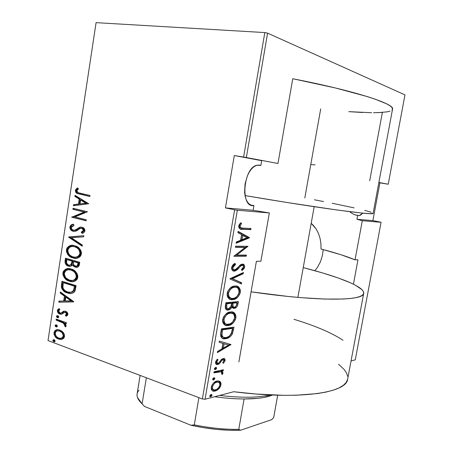 <?xml version="1.0" encoding="UTF-8"?>
<svg xmlns="http://www.w3.org/2000/svg" width="453" height="453" viewBox="0 0 453 453"><rect width="100%" height="100%" fill="white"/><g stroke="black" fill="none" stroke-linecap="round" stroke-linejoin="round"><path stroke-width="0.68" d="M310.775 164.569L315.05 164.852L310.775 164.569M313.221 225.22L311.194 223.306L316.183 229.042L313.221 225.22M318.47 233.454L316.183 229.042L318.47 233.454L320.061 238.374L318.47 233.454M320.917 243.601L320.061 238.374L320.917 243.601L321.018 249.031L320.917 243.601M355.044 259.841C347.27 256.517 335.928 252.91 321.018 249.031L340.718 254.643L355.044 259.841L362.298 220.719L355.044 259.841L357.966 259.796L353.431 284.195L357.966 259.796L355.044 259.841M356.947 219.246L362.298 220.719L381.081 222.293L355.271 359.846L351.052 360.95L355.271 359.846L381.081 222.293L362.298 220.719L356.947 219.246L357.644 215.464L356.947 219.246L372.876 220.622L379.925 182.853L387.451 184.105L379.925 182.853L372.876 220.622L356.947 219.246M355.18 214.92L359.07 215.645L360.588 215.124L362.847 213.148L359.212 215.628L355.18 214.92L352.672 213.776L355.18 214.92M350.158 212.14L352.672 213.776L350.158 212.14M382.377 112.429L369.71 180.736L382.377 112.429L373.51 112.735M322.36 255.679L323.216 249.609L322.36 255.679L320.379 261.936L322.36 255.679M317.417 267.463L320.379 261.936L317.417 267.463L314.869 270.713L317.417 267.463M343.017 340.282C332.032 332.955 315.684 325.956 293.963 319.297L294.886 319.586M269.337 212.933L260.911 261.211L256.398 261.279L238.895 361.89L256.398 261.279L260.911 261.211L269.337 212.933L253.125 210.288L253.946 205.52L253.125 210.288L269.337 212.933L237.338 210.249L269.337 212.933M363.708 293.312C364.127 300.979 318.306 301.698 251.081 291.834L287.825 296.421L301.279 297.672L324.869 299.071L343.215 299.037L350.237 298.51L355.781 297.672L359.841 296.551L362.457 295.163L363.651 293.55L363.499 291.726L362.055 289.727L355.616 285.316L350.792 282.955L338.368 278.04L322.802 273L303.244 267.604C338.487 276.619 364.801 286.794 363.708 293.312L347.655 379.104C346.924 392.728 300.35 400.203 233.703 391.732L205.067 399.246L237.338 210.249L234.609 209.818L202.372 398.957L48.018 340.571L96.081 22.65L264.818 32.571L243.601 157.061L234.297 155.543L225.43 207.899L234.609 209.818L225.43 207.899L253.125 210.288L225.43 207.899L234.297 155.543L246.341 157.536L267.581 33.143L404.982 94.881L388.221 184.218L378.867 182.457L388.221 184.218L387.451 184.105L388.221 184.218L404.982 94.881L267.581 33.143L246.341 157.536L277.966 163.482L243.601 157.061L264.818 32.571L267.581 33.143L264.818 32.571L96.081 22.65L48.018 340.571L202.372 398.957L205.067 399.246L233.703 391.732L255.962 394.019L283.703 395.333L296.137 395.231L317.394 393.578L326.013 392.088L333.21 390.197L338.957 387.955L343.249 385.401L346.103 382.581L347.564 379.535M211.064 394.478L209.875 395.582L210.05 396.641L211.041 396.562L211.874 395.611L211.919 394.818L211.24 394.45L209.79 395.877L210.685 396.709L211.953 395.316L211.064 394.478M213.935 377.723L212.746 378.799L212.921 379.869L213.907 379.824L214.739 378.889L214.79 378.091L214.11 377.7L212.667 379.087L213.556 379.959L214.824 378.595L213.935 377.723M215.713 367.355L214.479 368.555L214.479 369.212L214.994 369.614L216.041 369.218L216.562 368.402L216.341 367.457L215.713 367.355L214.445 368.708L215.152 369.625L216.596 368.255L215.713 367.355M230.985 344.54L219.337 341.052L219.127 342.287L222.921 343.414L221.987 348.867L217.565 351.403L217.355 352.632L230.985 344.54L219.337 341.052L219.127 342.287L222.921 343.414L221.987 348.867L217.565 351.403L217.355 352.632L230.985 344.54M230.481 311.998L228.346 312.553L226.155 313.884L224.065 316.16L223.21 317.757L222.633 320.039L222.729 322.117L223.572 323.844L225.696 325.316L228.748 325.379L231.449 324.303L233.584 322.508L235.396 319.654L235.979 316.137L235.045 313.68L233.425 312.411L230.481 311.998C227.253 312.004 224.654 314.529 222.695 319.575C222.95 324.184 224.688 326.16 227.904 325.503L228.221 325.469C231.46 325.39 234.02 322.853 235.9 317.859C235.605 313.238 233.799 311.285 230.481 311.998M234.943 286.041L231.732 287.009L229.569 288.708L227.706 291.517L227.185 293.34L227.219 295.922L228.052 297.712L230.164 299.314L232.672 299.597L235.883 298.578L238.012 296.862L239.818 294.059L240.384 291.811L240.277 289.756L239.122 287.542L236.947 286.245L234.388 286.098C231.353 286.194 228.958 288.606 227.185 293.34C227.491 298.176 229.32 300.265 232.672 299.597L232.893 299.575C236.041 299.558 238.516 297.123 240.322 292.264C240.039 287.559 238.25 285.486 234.943 286.041M231.619 267.468L231.715 269.235L232.406 270.356L233.335 270.962L234.965 271.047L237.293 269.694L240.905 265.769L242.706 265.328L243.425 266.205L243.437 267.06L242.848 268.34L241.449 269.558L242.015 270.588L244.212 268.414L244.705 266.37L243.646 264.444L241.37 264.32L240.096 265.107L235.922 269.473L233.929 269.858L233.108 269.082L232.916 267.457L233.708 265.9L235.509 264.518L235.067 263.414L233.097 264.767L231.619 267.468C231.715 270.101 232.644 271.319 234.394 271.121L238.946 267.921L240.475 266.143L242.208 265.254C243.04 265.164 243.448 265.764 243.437 267.06L241.449 269.558L242.015 270.588L244.654 267.168C244.592 264.948 243.822 263.935 242.355 264.127L240.362 264.886L235.922 269.473L234.609 269.977C233.476 270.079 232.91 269.241 232.916 267.457L235.509 264.518L235.067 263.414C233.567 263.878 232.417 265.231 231.619 267.468M249.456 237.576L238.119 231.381L237.904 232.644L241.602 234.654L240.639 240.249L236.302 241.993L236.087 243.255L249.456 237.576L248.346 237.615L249.456 237.576L238.119 231.381L237.904 232.644L241.602 234.654L240.639 240.249L236.302 241.993L236.087 243.255L249.405 237.859L248.346 237.615L236.217 242.514L248.397 237.332L249.456 237.576M242.904 228.108L240.854 227.808L240.152 227.134L240.141 225.6L241.579 223.505L240.741 222.74L239.059 224.864L238.697 226.2L238.997 227.921L240.045 228.861L250.826 229.648L251.019 228.516L242.904 228.108C241.421 228.516 240.458 227.831 240.011 226.064L241.579 223.505L240.741 222.74L238.737 225.905C239.15 228.714 240.43 229.835 242.582 229.252L250.826 229.648L251.019 228.516L242.904 228.108M235.396 247.304L245.158 247.429L233.861 256.251L246.239 256.2L246.432 255.073L236.732 255.096L247.944 246.33L235.594 246.149L235.396 247.304L245.158 247.429L233.861 256.251L246.239 256.2L246.432 255.073L236.732 255.096L247.944 246.33L235.594 246.149L235.396 247.304M230.022 278.686L229.971 278.974L241.443 283.986L241.653 282.763L232.44 278.714L243.216 273.72L243.425 272.496L229.971 278.974L241.443 283.986L241.653 282.763L232.44 278.714L243.216 273.72L243.425 272.496L230.022 278.686M225.905 302.717L225.328 308.176L226.511 309.739L228.199 310.028L230.118 309.297L231.857 307.117L232.904 308.131L233.901 308.312L236.477 307.253L237.463 305.883L238.403 301.573L225.905 302.717L225.3 306.245C225.288 309.15 226.257 310.413 228.199 310.028C229.546 310.016 230.764 309.042 231.857 307.117L234.252 308.289C235.99 308.289 237.236 306.862 237.984 304.008L238.403 301.573L225.905 302.717M220.724 332.949L220.69 336.245L221.998 338.046L224.784 338.753L228.335 337.864L230.894 336.007L232.23 334.167L233.991 327.128L221.421 328.878L220.724 332.949C220.583 337.547 222.078 339.473 225.209 338.725L225.792 338.651C228.148 338.572 230.351 336.97 232.395 333.85L233.991 327.128L221.421 328.878L220.724 332.949M225.135 360.577L224.575 358.787L222.785 358.668L221.245 359.682L218.884 362.876L217.451 363.391L216.693 362.355L216.936 361.273L218.052 359.778L217.31 359.178L215.821 361.279L215.634 363.51L216.942 364.54L218.55 364.24L219.745 363.34L222.112 360.169L223.204 359.659L224.037 360.441L222.746 362.734L223.397 363.351L225.135 360.577L224.105 360.231L224.037 360.514L224.105 360.231L225.135 360.577C225.13 359.042 224.603 358.357 223.556 358.527L221.653 359.297L218.884 362.876L217.933 363.385L216.721 361.941L218.052 359.778L217.31 359.178L215.554 362.202C215.566 363.94 216.16 364.722 217.344 364.552L219.314 363.748L222.112 360.169L223.006 359.682L224.014 360.769L222.746 362.734L223.397 363.351L225.135 360.577M214.076 371.76L213.89 372.881L220.787 371.817L221.727 372.508L221.568 374.059L222.44 374.467L222.933 372.445L221.857 371.143L223.21 370.848L223.403 369.744L214.076 371.76L213.89 372.881L220.215 371.72C221.149 371.602 221.693 372.145 221.845 373.363L221.568 374.059L222.44 374.467L222.944 373.306L221.857 371.143L223.21 370.848L223.403 369.744L214.076 371.76M220.056 381.579L218.64 380.933L216.2 381.273L213.776 382.83L212.242 384.665L211.341 386.879L211.268 389.019L212.072 390.435L213.765 391.16L215.707 390.888L217.927 389.671L219.495 388.079L220.634 386.041L221.036 383.736L220.52 382.089L219.026 381.211L219.926 384.489L220.951 384.857L220.056 381.579L217.893 380.899L216.987 381.035C214.563 381.381 212.661 383.442 211.274 387.213C211.274 390.141 212.27 391.454 214.263 391.171L215.271 391.018L218.805 388.872L220.951 384.857L219.926 384.489L219.864 384.795L219.847 382.423L219.026 381.211L220.056 381.579M292.751 78.748L277.966 163.482L292.751 78.748C355.548 90.957 395.095 103.997 392.541 109.145L373.113 213.306C375.469 215.662 319.212 208.227 245.005 195.571L287.513 202.576L336.641 209.937L360.713 212.933L369.693 213.646L373.074 213.386M380.327 222.078L372.876 220.622L380.327 222.078M63.324 332.598L61.704 331.035L59.032 329.835L56.885 329.767L54.904 330.724L54.049 332.36L54.077 334.444L55.011 336.358L56.88 338.187L58.986 339.189L61.382 339.427L63.709 338.312L64.468 336.789L64.309 334.365L63.324 332.598L59.881 330.09L58.85 329.801C56.597 329.167 54.977 330.112 53.992 332.649C54.32 336.115 55.832 338.244 58.516 339.037L62.321 339.201L64.513 336.528L63.324 332.598M56.234 319.093L56.087 320.084L63.601 323.187L64.864 324.914L64.609 325.934L65.781 326.732L66.064 325.158L64.773 323.17L66.285 323.708L66.438 322.706L56.234 319.093L56.087 320.084L62.961 322.746L64.887 325.407L64.609 325.934L65.617 326.896L66.121 326.035L64.773 323.17L66.285 323.708L66.438 322.706L56.234 319.093M67.888 314.478L67.146 312.344L65.119 311.188L63.448 311.307L61.008 313.125L59.722 312.966L59.003 312.355L58.59 310.962L59.926 309.58L59.088 308.572L57.582 309.801L57.316 310.894L57.622 312.174L59.422 313.895L61.755 314.167L64.938 312.236L65.861 312.542L66.551 313.391L66.421 314.501L65.3 315.231L66.076 316.245L67.152 315.656L67.888 314.478C67.707 312.706 66.919 311.647 65.526 311.307L63.884 311.16L61.008 313.125L60.232 313.148L58.59 310.962L59.926 309.58L59.088 308.572L57.344 310.56C57.525 312.513 58.375 313.691 59.892 314.093L61.529 314.235L64.451 312.298L65.232 312.276L66.625 314.008L65.3 315.231L66.076 316.245L67.888 314.478M61.438 284.818L61.398 287.219L61.863 288.691L63.109 290.39L65.583 292.202L68.318 293.21L71.189 293.465L73.516 292.74L74.915 291.234L76.144 285.679L61.982 281.222L61.438 284.818L62.276 284.778L62.774 281.472L62.276 284.778L61.438 284.818C61.631 289.49 63.613 292.202 67.378 292.938L68.148 293.165C70.555 294.031 72.74 293.516 74.688 291.607L76.144 285.679L61.982 281.222L61.438 284.818M65.487 258.142L65.147 263.102L66.551 265.113L68.454 266.121L70.577 266.245L72.435 264.88L73.341 266.047L74.864 266.953L77.814 267.06L79.116 265.639L79.734 262.287L65.487 258.142L65.017 261.251C65.153 264.02 66.302 265.639 68.454 266.121C69.966 266.692 71.291 266.279 72.435 264.88L75.272 267.089C77.304 267.865 78.68 267.01 79.388 264.518L79.734 262.287L65.487 258.142M68.703 236.953L82.203 246.194L82.372 245.079L71.41 237.819L83.646 236.806L83.816 235.69L68.663 237.208L82.203 246.194L82.372 245.079L71.41 237.819L83.646 236.806L83.816 235.69L68.703 236.953M72.899 209.309L84.213 212.044L71.699 217.191L86.104 220.781L86.263 219.75L74.875 216.925L87.486 211.761L73.052 208.289L72.899 209.309L73.726 209.365L73.862 208.488L73.726 209.365L72.899 209.309L84.213 212.044L71.699 217.191L86.104 220.781L86.263 219.75L74.875 216.925L87.486 211.761L73.052 208.289L72.899 209.309M80.3 193.306L78.199 192.723L77.072 191.823L76.965 190.413L78.482 188.776L77.474 187.91L75.691 189.518L75.362 190.668L75.804 192.31L77.055 193.391L89.83 196.517L89.988 195.481L78.137 192.695L76.846 190.815L78.482 188.776L77.474 187.91L75.385 190.407C75.424 192.083 76.076 193.125 77.344 193.527L89.83 196.517L89.988 195.481L80.3 193.306M88.714 203.759L75.022 195.294L74.858 196.404L79.201 199.099L78.443 204.082L73.607 204.637L73.437 205.747L88.714 203.759L75.022 195.294L74.858 196.404L79.201 199.099L78.443 204.082L73.607 204.637L73.437 205.747L88.714 203.759M74.337 230.339L75.645 230.26L72.673 230.005L71.778 229.229L71.28 227.961L71.291 227.366L74.054 225.413L73.482 224.235C71.812 224.218 70.6 225.13 69.841 226.97L70.051 228.652L70.889 229.926L71.97 230.798L73.828 231.409L75.781 231.16L80.379 228.323L82.474 228.488L83.392 229.569L83.465 230.401L82.848 231.443L81.263 232.151L82.004 233.346L84.133 232.361L84.938 230.922L84.422 228.844L83.041 227.621L81.404 227.1L79.96 227.213L75.498 229.954L73.72 230.345L71.88 229.36L71.263 227.649L71.744 226.449L74.054 225.413L73.482 224.235L70.838 225.226L69.841 226.97L70.674 227.004C71.234 225.396 72.197 224.535 73.573 224.428M74.705 245.719L71.098 245.441L68.765 246.256L66.857 248.221L66.381 251.409L67.712 254.405L70.045 256.619L73.516 258.074L76.568 258.267L78.964 257.474L80.526 256.115L81.325 254.309L81.393 252.208L80.543 249.977L79.19 248.267L77.038 246.675L74.705 245.719C71.025 244.388 68.256 245.73 66.381 249.745C66.908 254.32 68.992 257.015 72.633 257.836L72.916 257.921C76.642 259.359 79.473 258.017 81.41 253.895C80.877 249.444 78.867 246.789 75.362 245.928L74.705 245.719M71.144 269.037L67.559 268.68L65.243 269.439L63.346 271.358L62.871 274.524L64.196 277.547L66.512 279.807L69.96 281.341L73.001 281.596L75.379 280.86L76.931 279.541L77.729 277.751L77.791 275.656L76.948 273.414L75.606 271.675L73.471 270.039L71.144 269.037C67.491 267.621 64.734 268.901 62.876 272.87C63.454 277.57 65.617 280.339 69.366 281.171L69.762 281.285C73.329 282.604 76.013 281.29 77.808 277.344C77.152 272.587 74.926 269.818 71.144 269.037M73.692 301.624L60.351 291.97L60.187 293.057L64.422 296.132L63.68 301.002L58.964 301.109L58.799 302.191L73.658 301.879L60.351 291.97L60.187 293.057L64.422 296.132L63.68 301.002L58.964 301.109L58.799 302.191L73.692 301.624M57.78 315.713L56.682 315.877L56.472 316.568L57.112 317.519L58.227 317.74L58.788 316.845L58.143 315.888L57.582 315.662L56.472 316.302L57.684 317.757L58.782 317.111L57.78 315.713M56.382 324.897L55.289 325.05L55.079 325.741L55.719 326.698L56.835 326.924L57.389 326.035L56.744 325.078L56.161 324.835L55.079 325.475L56.314 326.941L57.384 326.302L56.382 324.897M54.128 339.75L53.035 339.886L52.825 340.571L53.465 341.534L54.575 341.783L55.13 340.899L54.485 339.937L53.862 339.676L52.831 340.305L54.1 341.8L55.124 341.166L54.128 339.75M349.506 111.698L362.434 112.48M261.687 160.679L234.297 155.543L261.687 160.679L260.854 165.492L261.687 160.679M258.878 165.045L260.854 165.492L258.595 165.034L256.205 165.487L253.793 166.834L251.466 169.026L249.337 171.976L247.502 175.549L245.062 183.873L244.609 192.451L245.164 196.33L246.206 199.688L247.683 202.383L249.529 204.297L251.647 205.356L253.946 205.52C239.948 208.51 243.114 167.151 257.242 165.181L260.854 165.492L258.878 165.045M77.882 193.465L89.847 196.404L78.171 193.601C76.902 193.199 76.251 192.157 76.217 190.481L75.385 190.407L76.217 190.481L77.876 188.255L76.331 190.017L76.631 192.383M74.292 205.651L74.434 204.694L73.607 204.637L79.269 204.144L78.443 204.082L79.269 204.144L80.028 199.161L79.201 199.099L80.028 199.161L75.685 196.472L74.858 196.404L75.685 196.472L75.793 195.764L75.685 196.472L80.028 199.161L79.269 204.144L74.434 204.694L74.292 205.651M81.427 200.028L86.704 203.295L80 203.907L80.827 203.969L80 203.907L80.6 199.966L81.427 200.028L80.6 199.966L85.877 203.233L86.704 203.295L81.427 200.028M86.127 220.622L71.699 217.191L72.531 217.236L71.738 216.959L72.565 217.004L85.039 212.095L73.726 209.365L85.039 212.095L72.531 217.236L86.127 220.622M77.423 228.714L74.819 230.232L75.645 230.26L78.256 228.742L77.423 228.714L78.256 228.742L80.504 227.332L79.677 227.298L77.423 228.714M83.007 231.84L82.089 232.179L84.286 230.435L83.465 230.401L81.263 232.151L82.089 232.179L82.684 233.131L82.089 232.179L81.263 232.151L82.004 233.346C83.346 233.221 84.326 232.412 84.938 230.922C84.796 228.975 83.981 227.791 82.474 227.366L79.677 227.298L81.523 227.117L80.209 227.457M71.223 225.707L70.645 227.219L70.883 228.686L72.237 230.441L73.556 231.177C71.806 230.662 70.844 229.269 70.674 227.004L69.841 226.97C70.017 229.241 70.974 230.634 72.723 231.149L73.182 231.29C74.96 231.619 76.642 231.104 78.222 229.745L79.898 228.539L81.885 228.25L83.465 230.401L84.286 230.435L82.995 228.374L81.721 228.216M73.227 224.518L71.67 225.26M82.457 228.233L83.301 228.516L84.218 229.597L84.241 230.651L83.669 231.472M79.921 227.61L78.244 228.748M77.627 229.201L75.985 230.135M75.283 230.351L74.915 230.39M82.276 245.707L69.496 237.23L68.663 237.208L69.535 236.976L82.276 245.707M76.076 258.312L73.465 257.831C69.824 257.01 67.74 254.32 67.22 249.75L66.381 249.745L67.22 249.75C68.284 246.709 70.124 245.254 72.746 245.379L72.74 245.379M71.931 245.452L68.539 247.061M67.82 247.984L67.152 250.594M67.214 251.415L68.075 253.714L69.824 255.803L72.571 257.508L74.949 258.193M73.075 246.472L75.883 246.908L73.075 246.472M76.347 247.078L78.528 248.403M79.858 249.92L80.787 253.187M75.577 257.202C77.967 257.519 79.688 256.296 80.747 253.527L80.589 254.184M80.34 254.779L79.23 256.126M78.312 256.709L75.866 257.213M79.915 253.527C78.363 256.896 76.081 258.023 73.069 256.908L72.842 256.834C69.858 256.149 68.188 253.912 67.837 250.113C69.326 246.794 71.568 245.673 74.552 246.738L75.056 246.896C77.922 247.627 79.541 249.835 79.915 253.527L80.747 253.527L79.915 253.527L79.133 255.373L77.486 256.715L75.034 257.219L72.588 256.755L70.294 255.509L68.743 253.85L67.825 251.472L67.978 249.467L68.896 247.904L70.668 246.789L72.61 246.449L75.039 246.891L77.18 247.984L78.629 249.365L79.717 251.37L79.915 253.527M80.747 253.527C80.368 249.841 78.748 247.638 75.883 246.908L75.056 246.896M77.027 267.259L75.272 267.089L76.104 267.072L73.261 264.869L72.435 264.88L73.261 264.869L74.53 266.324L77.027 267.259M70.255 266.296L69.286 266.104C67.135 265.628 65.985 264.008 65.849 261.245L65.017 261.251L65.849 261.245L66.285 258.374L65.798 261.709L66.348 263.889L67.99 265.532L70.255 266.296M72.769 261.772L72.871 261.098L72.769 261.772L71.936 261.783L72.769 261.772L72.276 263.85L71.008 265.079M72.576 262.836L72.372 263.612M69.841 265.186L72.276 263.85L71.444 263.861L72.276 263.85M67.61 259.563L72.871 261.098L72.038 261.104L71.444 263.861C70.702 265.084 69.756 265.498 68.607 265.113C66.97 264.614 66.285 263.261 66.551 261.058L66.778 259.569L67.61 259.563L72.871 261.098L67.61 259.563M76.597 266.137C77.718 266.353 78.42 265.724 78.714 264.258L77.882 264.269L78.714 264.258L78.924 262.865L78.097 262.876L77.882 264.269C77.497 265.911 76.67 266.511 75.402 266.064C73.811 265.617 73.143 264.337 73.397 262.219L73.505 261.534L74.332 261.523L78.924 262.865L78.295 265.498L76.625 266.143M73.505 261.534L78.924 262.865L73.505 261.534L78.097 262.876L77.321 265.701L76.195 266.188L74.349 265.526L73.42 264.235L73.505 261.534M72.61 281.59L70.198 281.137C66.449 280.305 64.286 277.542 63.709 272.848L62.876 272.87L63.709 272.848C64.654 270.005 66.336 268.595 68.754 268.623M68.397 268.657L65.028 270.186M64.315 271.092L63.647 273.68M63.709 274.501L64.564 276.817L66.302 278.94L69.032 280.701L71.398 281.443M69.892 269.699L72.327 270.198M72.774 270.373L74.955 271.749M75.872 272.729L76.959 274.756L77.197 276.573M72.35 280.486L72.35 280.486C74.592 280.718 76.195 279.529 77.157 276.913L76.999 277.564M76.755 278.153L75.651 279.473M74.739 280.033L74.264 280.22M73.782 280.35L73.29 280.441M77.157 276.913C76.687 272.989 74.909 270.696 71.829 270.028L70.996 270.05C74.077 270.713 75.855 273.012 76.325 276.942L77.157 276.913L76.325 276.942C74.853 280.192 72.667 281.29 69.762 280.231L69.524 280.164C66.444 279.473 64.711 277.174 64.32 273.267C65.804 269.988 68.029 268.918 70.996 270.05L69.201 269.722M70.102 293.351L68.21 292.893C64.445 292.151 62.469 289.45 62.276 284.778L62.406 287.949L63.488 289.846L65.985 291.919L69.15 293.159M74.615 289.727L75.221 287.021L74.388 287.06L75.221 287.021L75.345 286.194L74.519 286.228L73.431 290.571C71.897 292.321 70.119 292.831 68.097 292.1L67.531 291.936C65.413 291.477 63.873 289.999 62.905 287.485L63.267 282.678L64.1 282.644L75.345 286.194L64.1 282.644L75.345 286.194L74.864 288.861M70.674 292.31L74.264 290.532L73.431 290.571L74.264 290.532L73.992 290.922L72.254 292.094M71.495 292.264L70.696 292.31M73.663 301.84L58.799 302.191L59.637 302.134L59.796 301.086L59.637 302.134L73.663 301.84M64.519 300.945L63.68 301.002L64.519 300.945L65.26 296.081L64.422 296.132L65.26 296.081L61.025 293.012L60.187 293.057L61.025 293.012L61.098 292.513L61.025 293.012L65.26 296.081L64.519 300.945M66.619 297.066L71.761 300.786L65.198 300.973L65.787 297.117L66.619 297.066L65.787 297.117L70.928 300.843L71.761 300.786L66.619 297.066M66.138 315.158L66.733 315.934L66.132 315.158L65.3 315.231L66.132 315.158L67.463 313.935L66.625 314.008L67.463 313.935L66.263 312.259L65.232 312.276M61.614 314.212L60.73 314.02C59.213 313.618 58.363 312.445 58.182 310.492L57.344 310.56L58.182 310.492L59.275 308.799L58.273 310.095L58.329 311.811L59.807 313.572L61.614 314.212M61.246 313.102L63.097 312.106L62.259 312.174L64.637 311.115L62.016 312.978M64.519 311.109L63.884 311.16L64.519 311.109M66.478 312.349L67.474 313.776L66.398 315.05M57.622 317.151L58.42 317.655L57.474 317.7L58.312 317.621L57.31 316.228L56.472 316.302L57.31 316.228L57.514 315.803M57.389 315.984L57.474 316.947M66.342 323.346L64.773 323.17L66.342 323.346M65.447 325.849L66.008 326.387L65.447 325.849L64.609 325.934L65.447 325.849L65.719 325.322L64.887 325.407L65.719 325.322L63.799 322.661L62.961 322.746L63.799 322.661L60.328 321.211L59.49 321.296L60.328 321.211L56.925 320.005L56.087 320.084L56.925 320.005L57.021 319.371L56.925 320.005L63.545 322.519L65.039 323.652L65.73 325.078M56.234 326.313L57.05 326.828L56.081 326.879L56.919 326.794L55.923 325.39L55.079 325.475L55.923 325.39L56.127 324.971M55.996 325.146L56.081 326.109M61.727 339.365L59.354 338.935C56.67 338.142 55.164 336.018 54.83 332.559L53.992 332.649L54.83 332.559C55.294 330.792 56.234 329.835 57.65 329.693L55.736 330.639M55.277 331.234L54.83 332.559L54.915 334.348L57.004 337.53M57.718 338.085L61.263 339.359M58.59 330.707L60.232 330.888M60.549 330.984L62.65 332.321L64.009 334.563L63.828 336.8L62.14 338.114M61.144 338.261L61.144 338.261C62.542 338.368 63.528 337.598 64.094 335.962L63.256 336.058C62.491 337.978 61.263 338.719 59.564 338.289L58.663 338.04C56.602 337.423 55.459 335.781 55.232 333.102C55.974 331.137 57.208 330.39 58.935 330.86L58.12 330.781M59.722 331.081C61.795 331.687 62.978 333.346 63.256 336.058L64.094 335.962C63.811 333.249 62.633 331.596 60.56 330.99L59.722 331.081L62.14 332.768L63.295 335.594L62.52 337.53L60.651 338.34L58.986 338.148L57.406 337.383L56.28 336.364L55.215 334.025L55.481 332.27L56.37 331.256L57.752 330.798L59.722 331.081M53.981 341.132L54.824 341.67L53.828 341.726L54.666 341.619L53.669 340.203L52.831 340.305L53.669 340.203L53.975 339.699M53.743 339.965L53.833 340.922M80 203.907L80.6 199.966L85.877 203.233L80 203.907M71.936 261.783L70.895 264.648L69.388 265.231L68.358 265.022L66.568 263.159L66.778 259.569L72.038 261.104L71.936 261.783M69.524 280.164L65.94 277.944L64.309 274.62L64.383 272.938L65.005 271.517L66.217 270.435L68.092 269.773L70.996 270.05L73.607 271.353L75.447 273.323L76.319 275.571L75.928 278.187L74.371 279.818L72.463 280.469L69.524 280.164M74.519 286.228L73.782 289.767L72.525 291.596L70.645 292.31L67.531 291.936L64.802 290.486L63.205 288.419L62.831 286.619L63.267 282.678L74.519 286.228M65.198 300.973L65.787 297.117L70.928 300.843L65.198 300.973M249.926 228.459L249.762 229.411L250.826 229.648L240.124 228.895L249.762 229.411L249.926 228.459M239.807 227.582L238.963 226.596L239.156 225.147L240.345 223.119L241.579 223.505L240.503 223.267L239.263 224.948L240.339 225.186L239.263 224.948L238.929 225.826L240.011 226.064L238.929 225.826C239.116 227.315 239.745 227.972 240.82 227.791L240.82 227.791M240.469 227.746L240.022 227.655M238.068 231.698L248.397 237.332L238.068 231.698M240.945 239.444L241.698 235.039L240.945 239.444L242.015 239.694L240.945 239.444M247.1 237.644L242.015 239.694L242.768 235.288L241.698 235.039L247.1 237.644L242.015 239.694L242.768 235.288L247.1 237.644M246.845 246.313L247.904 246.568L246.845 246.319L235.662 254.829L236.732 255.096L235.662 254.829L246.845 246.319M245.333 255.073L245.186 255.939L246.239 256.2L233.918 255.985L245.186 255.939L245.333 255.073M244.099 247.174L235.435 247.061L244.099 247.174M231.925 266.874L232.644 265.622L234.444 264.246L234.292 263.861L235.509 264.518L234.444 264.246L231.845 267.185L232.916 267.457L231.845 267.185C231.845 268.963 232.412 269.801 233.544 269.699L233.199 269.677M242.508 264.127L243.601 266.902L244.654 267.168L243.601 266.902L241.608 269.846L242.48 269.076M241.647 265.062L242.208 265.254L240.894 265.011L239.416 265.871L240.475 266.143L239.416 265.871L237.887 267.649L238.946 267.921L237.887 267.649L233.335 270.843L234.394 271.121L233.052 270.837L235.662 269.897M236.234 269.422L238.657 266.732M239.416 265.871L240.939 265.005M242.825 268.669L243.652 266.104L242.593 264.178M232.87 269.58L232.27 269.156M232.044 268.81L231.811 267.497M242.23 273.051L242.162 273.448L243.216 273.72L242.162 273.448L231.375 278.431L241.653 282.763L240.605 282.479L240.418 283.538L240.605 282.479L231.375 278.431L242.162 273.448L242.23 273.051M230.588 299.314L232.678 299.133L235.373 297.938L236.964 296.568L238.771 293.765L239.371 291.075L239.02 288.793L238.074 287.259L236.33 286.103C238.374 286.59 239.354 288.55 239.275 291.97L240.322 292.264L239.275 291.97C237.474 296.828 234.994 299.263 231.84 299.274L232.672 299.597L229.982 299.24M229.614 297.853L229.116 297.581M228.725 297.298L227.446 295.011M227.361 294.359L228.17 290.747L230.22 288.295M231.092 287.689L231.976 287.264M232.848 286.998L233.272 286.93C230.792 287.038 228.856 289.025 227.446 292.893C227.429 296.324 228.499 298.08 230.656 298.148M235.764 287.202L234.75 287.174C237.451 286.738 238.884 288.482 239.059 292.411C237.587 296.398 235.577 298.414 233.029 298.453L232.865 298.47C230.118 298.997 228.669 297.236 228.505 293.193L227.446 292.893L228.505 293.193C229.914 289.32 231.851 287.327 234.32 287.219M234.535 286.896L235.334 287.049M234.858 307.394L236.415 305.577L237.293 301.675L236.942 303.708L237.984 304.008L236.942 303.708C236.194 306.562 234.948 307.983 233.204 307.983L234.252 308.289L232.638 308L234.309 307.689M230.866 306.823L231.857 307.117L230.866 306.823M230.152 307.921L227.151 309.722L228.199 310.028L226.5 309.733L228.584 309.28L230.152 307.921M227.089 308.595L226.07 308.187L225.583 307.344L225.962 303.431L230.662 302.989L231.715 303.295L231.03 306.438L228.397 308.895C226.925 309.042 226.37 307.881 226.732 305.418L225.673 305.112C225.311 307.502 225.832 308.663 227.236 308.595M232.423 306.698L231.721 305.741L231.811 303.635C231.472 305.9 231.959 306.975 233.289 306.874L232.582 306.772M231.811 303.635L231.947 302.87L235.911 302.502L236.959 302.802L236.693 304.337C236.268 306.188 235.515 307.134 234.422 307.174C233.04 307.344 232.525 306.262 232.865 303.94L231.811 303.635L232.865 303.94L232.995 303.176L231.947 302.87L231.811 303.635M232.995 303.176L236.959 302.802L235.911 302.502L231.947 302.87L232.995 303.176L236.959 302.802L236.381 305.509L235.464 306.777L234.014 307.174L232.978 306.534L232.995 303.176M226.732 305.418L227.021 303.736L225.962 303.431L225.673 305.112L226.732 305.418L227.021 303.736L231.715 303.295L230.662 302.989L225.962 303.431L227.021 303.736L231.715 303.295L230.787 306.992L229.099 308.708L227.899 308.884L226.857 308.182L226.732 305.418M232.242 312.043C234.099 312.542 234.971 314.376 234.858 317.547L235.9 317.859L234.858 317.547C232.984 322.536 230.418 325.073 227.174 325.146L228.221 325.469L225.209 325.124M226.138 325.214L228.238 324.937L230.951 323.623L232.548 322.191L234.36 319.342L234.926 317.1L234.807 315.078L234.003 313.374L232.383 312.106M225.158 323.821L224.654 323.584M224.263 323.317L222.972 321.126M222.887 320.514L223.131 318.3L224.059 316.273L225.736 314.382L227.757 313.17M228.386 312.966L229.241 312.813C226.619 312.847 224.524 314.926 222.967 319.048C222.921 322.276 223.907 323.935 225.922 324.025M230.084 312.78L230.888 312.893M234.631 318.068C233.108 322.157 231.036 324.252 228.414 324.348L228.233 324.365C225.56 324.92 224.156 323.255 224.02 319.365L222.967 319.048L224.02 319.365C225.577 315.237 227.666 313.159 230.288 313.125L229.241 312.813L230.288 313.125C233.001 312.559 234.45 314.206 234.631 318.068L232.638 322.009L230.152 323.855L226.755 324.303L225.271 323.612L224.184 322.021L223.963 319.744L224.745 317.213L226.789 314.699L228.561 313.584L231.132 313.091L233.386 313.923L234.444 315.492L234.631 318.068M231.579 313.131L229.241 312.813M229.847 335.696L231.766 332.536L232.87 327.287L232.508 329.399L233.544 329.722L232.508 329.399L231.364 333.527L232.395 333.85L231.364 333.527C229.314 336.641 227.112 338.238 224.75 338.323L225.792 338.651L222.763 338.368M223.25 338.414L225.594 338.148M226.172 337.983L229.02 336.449M222.519 336.992L222.055 336.732M221.823 336.551L220.917 334.744L221.081 331.975M221.24 331.018L222.287 331.347L222.548 329.829L221.494 329.501L221.24 331.018L220.917 334.744L221.964 335.078L222.287 331.347L221.24 331.018L221.494 329.501L231.5 328.091L221.494 329.501L222.548 329.829L232.536 328.414L231.5 328.091L232.536 328.414L231.341 333.368C229.722 336.086 227.938 337.479 225.99 337.536L225.509 337.593C223.81 337.944 222.627 337.106 221.964 335.078L220.917 334.744C221.347 336.358 222.168 337.185 223.374 337.236M229.948 344.229L230.934 344.818L229.903 344.484L217.536 351.579L229.948 344.229M221.879 343.074L219.133 342.258L221.879 343.074M222.344 347.723L223.086 343.431L228.572 345.09L223.386 348.068L222.344 347.723L223.386 348.068L224.127 343.765L223.086 343.431L222.344 347.723M224.127 343.765L228.572 345.09L223.086 343.431L228.572 345.09L223.386 348.068L224.127 343.765M222.831 359.62L222.14 359.314L223.006 359.682L221.976 359.331L221.228 359.699M221.109 359.829L222.112 360.169L221.109 359.829M219.971 361.415L220.922 361.737L219.971 361.415M218.578 363.113L218.278 363.391L219.314 363.748L218.278 363.391L216.755 364.138L217.791 364.495L216.138 364.195L218.578 363.119M217.038 359.433L218.052 359.778L217.038 359.433M215.707 361.596L216.721 361.941L215.707 361.596M216.002 362.819L215.662 361.732L217.049 363.181M223.652 358.521L224.105 360.231L223.652 358.521M216.896 363.029L216.296 363M221.302 359.637L221.755 359.393M223.176 359.659L222.168 359.308M222.361 359.325L222.734 359.512M215.271 368.561L215.532 367.411L215.56 367.893L216.596 368.255L215.56 367.893L214.467 369.184L215.011 368.85M214.535 369.325L215.328 369.603L214.535 369.325M222.27 369.988L222.18 370.492L223.21 370.848L222.18 370.492L220.826 370.786L221.857 371.143L220.826 370.786L221.913 372.949L222.944 373.306L221.868 373.142L221.647 371.483L220.826 370.786L222.18 370.492L222.27 369.988M220.283 371.681L218.793 371.364L216.019 371.828L217.055 372.19L216.019 371.828L213.992 372.27L219.184 371.364M213.499 378.895L213.771 377.774L213.788 378.227L214.824 378.595L213.788 378.227L212.684 379.54L213.238 379.189M212.734 379.671L213.556 379.959L212.734 379.671M217.87 388.532L218.805 388.872L217.87 388.532M212.734 390.78L215.118 390.356L216.925 389.274L214.246 390.639L215.271 391.018L212.502 390.746M218.64 380.933L219.026 381.211L218.64 380.933M212.378 389.348L211.506 388.289M211.353 387.558L211.392 386.664C211.364 388.64 211.987 389.625 213.255 389.625M214.212 382.451L215.764 381.777L214.212 382.451M216.058 381.715L216.913 381.686M219.818 385.129C218.765 388 217.31 389.591 215.452 389.914L214.716 390.022C213.182 390.237 212.423 389.206 212.44 386.924L211.415 386.556L212.44 386.924C213.488 384.019 214.937 382.428 216.789 382.145L215.758 381.777L217.48 382.043C219.026 381.839 219.807 382.87 219.818 385.129L218.629 387.694L216.681 389.421L214.309 390.01L212.808 389.189L212.383 387.887L212.717 385.911L214.331 383.538L215.571 382.626L217.378 382.049L218.958 382.445L219.705 383.408L219.818 385.129M217.893 382.055L215.758 381.777M210.634 395.605L210.922 394.529L210.922 394.931L211.953 395.316L210.922 394.931L209.796 396.273L210.373 395.905M209.835 396.392L210.685 396.709L209.835 396.392M232.865 298.47L231.217 298.34L229.127 296.857L228.42 294.654L228.669 292.445L229.988 289.892L232.151 287.983L234.331 287.219L236.387 287.338L237.831 288.142L238.703 289.354L239.133 290.985L238.89 293.148L237.972 295.135L236.341 296.998L234.592 298.057L232.865 298.47M232.536 328.414L231.443 333.131L229.478 335.916L227.372 337.174L225.668 337.576L223.561 337.326L222.559 336.556L221.93 334.654L222.548 329.829L232.536 328.414M378.833 182.65L379.925 182.853L378.833 182.65M251.115 205.181L253.946 205.52M237.338 210.249L205.067 399.246L202.372 398.957L234.609 209.818L237.338 210.249M347.672 376.301L346.505 372.938L344.127 369.467L338.567 364.229M320.701 108.896L304.818 197.961M272.457 395.027L263.867 397.474L258.057 398.312L244.099 398.974C256.908 398.94 266.358 397.626 272.457 395.027M314.405 199.784L323.544 201.557M332.162 203.261L354.116 207.876M364.682 210.373L371.217 212.253M348.799 111.648L371.641 112.729M377.706 112.672L386.998 111.874L390.056 111.115M391.936 110.113L392.564 108.867L391.868 107.378L389.795 105.64L386.29 103.675L374.92 99.088L367.066 96.512L335.441 87.978L294.263 79.049M219.592 395.435C241.302 397.966 258.125 397.796 270.067 394.925C258.125 397.796 241.302 397.966 219.592 395.435M214.671 396.726C225.198 398.193 235.005 398.94 244.099 398.974C235.005 398.94 225.198 398.193 214.671 396.726M273.776 417.02L277.683 395.214L273.68 417.575L271.596 419.682L240.56 430.237L238.771 429.342C224.903 429.557 210.073 428.074 194.28 424.88L198.907 397.649L194.28 424.88L190.985 425.265L144.609 406.488L142.095 403.821L146.353 377.768L142.095 403.821L137.486 397.524C136.557 394.801 137.061 392.366 138.992 390.214M277.695 395.214L273.68 417.575L271.596 419.682L240.56 430.237L238.771 429.342L244.099 398.974L238.771 429.342C224.903 429.557 210.073 428.074 194.28 424.88L190.985 425.265L144.609 406.488L142.095 403.821C138.278 400.254 136.613 396.964 137.106 393.946L140.124 375.412M240.56 430.237L229.105 430.248L216.698 429.404L203.816 427.723L190.985 425.265C208.731 429.116 225.254 430.769 240.56 430.237M77.344 193.527L78.171 193.601M82.169 228.34L82.995 228.374M72.723 231.149L73.556 231.177M72.633 257.836L73.465 257.831M69.762 281.285L70.594 281.251M68.148 293.165L68.981 293.119M60.334 314.218L61.166 314.15M57.684 317.757L58.341 317.695M56.314 326.941L56.959 326.879M59.705 339.371L60.543 339.269M58.935 330.86L59.773 330.769M54.1 341.8L54.728 341.721M241.953 265.277L240.894 265.011M234.762 271.087L233.697 270.809M232.893 299.575L231.84 299.274M227.904 325.503L226.857 325.18M225.209 338.725L224.167 338.391M217.344 364.552L216.302 364.195M215.152 369.625L214.637 369.444M219.83 371.726L218.793 371.364M213.352 379.988L212.848 379.807M214.263 391.171L213.233 390.792M217.48 382.043L216.449 381.675M210.441 396.743L209.954 396.562M354.761 214.762L359.212 215.628M314.178 206.698L297.893 297.383"/></g></svg>
